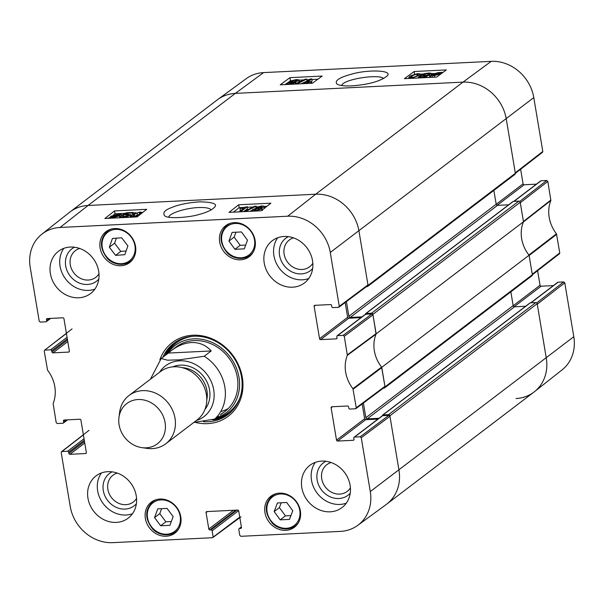 <?xml version="1.0" encoding="UTF-8"?>
<svg xmlns="http://www.w3.org/2000/svg" width="604" height="604" viewBox="0 0 604 604"><rect width="100%" height="100%" fill="white"/><g stroke="black" fill="none" stroke-linecap="round" stroke-linejoin="round"><path stroke-width="0.91" d="M357.734 525.367L386.22 504.499A40.445 35.44 -127.3 0 0 398.965 470.154A40.445 35.44 52.7 0 1 386.666 504.159L533.974 392.064A40.445 35.44 -127.3 0 0 546.28 358.059L537.183 303.714A1.261 1.11 -127.3 0 0 535.831 302.566L388.523 414.661A1.261 1.11 52.7 0 1 389.874 415.809L398.965 470.154L389.957 416.292L388.87 415.371L360.188 436.79L361.267 437.704L370.282 491.565A39.804 34.881 52.7 0 1 357.734 525.367A39.804 34.881 52.7 0 1 340.437 531.392L240.868 536.314L239.788 535.393L238.799 529.481A1.012 0.883 52.7 0 1 239.554 528.47L241.404 527.066M388.523 414.661L383.004 414.933A0.755 0.664 -127.3 0 0 382.43 415.688L382.438 415.718M378.987 418.293L367.202 418.882A1.261 1.11 52.7 0 1 365.85 417.726L363.397 403.049M383.389 388.123L384.076 388.093A1.261 1.11 52.7 0 0 384.642 387.889L531.95 275.794A1.261 1.11 -127.3 0 0 532.335 274.737L529.074 255.235L381.758 367.33L385.02 386.824A1.261 1.11 52.7 0 1 384.642 387.889M381.758 367.33A32.865 28.796 52.7 0 1 376.164 333.861L523.472 221.774L520.21 202.28A1.261 1.11 -127.3 0 0 518.859 201.124L371.543 313.219A1.261 1.11 52.7 0 1 372.894 314.367L376.164 333.861M371.543 313.219L366.024 313.491A0.755 0.664 -127.3 0 0 365.458 314.254L365.465 314.284M362.007 316.858L350.229 317.44A1.261 1.11 52.7 0 1 348.878 316.285L346.417 301.607M366.409 286.681L367.104 286.651A1.261 1.11 52.7 0 0 367.662 286.447L514.97 174.36A1.261 1.11 -127.3 0 0 515.355 173.295L506.265 118.95A40.445 35.44 -127.3 0 0 463.004 82.129L235.356 93.386A40.445 35.44 -127.3 0 0 217.334 99.841L70.026 211.936A40.445 35.44 52.7 0 1 88.048 205.473L315.696 194.216A40.445 35.44 52.7 0 1 358.957 231.045L368.047 285.39A1.261 1.11 52.7 0 1 367.662 286.447M365.692 313.612L513 201.517A0.755 0.664 52.7 0 1 513.34 201.396L518.859 201.124M493.876 190.411L496.186 204.197A1.261 1.11 -127.3 0 0 497.537 205.345L508.696 204.794M523.472 221.774A32.865 28.796 -127.3 0 0 529.074 255.235M510.856 291.853L513.158 305.639A1.261 1.11 -127.3 0 0 514.51 306.787L525.669 306.236M382.664 415.054L529.972 302.959A0.755 0.664 52.7 0 1 530.312 302.838L535.831 302.566M193.846 422.415L214.73 419.063L218.422 416.254M168.305 353.076L171.204 350.697C177.901 345.662 184.643 342.951 191.445 342.559C199.297 342.264 205.881 345.065 211.204 350.954L204.22 356.262L179.501 359.818L167.489 360.203L161.2 358.489L168.305 353.076L211.204 350.954M138.052 399.523A25.277 22.152 52.7 0 1 165.36 424.748A25.277 22.152 52.7 0 1 141.895 447.639A25.277 22.152 52.7 0 1 118.95 417.485A25.277 22.152 52.7 0 1 138.052 399.523M118.95 417.485L119.645 412.192A30.336 26.584 52.7 0 1 129.045 395.484A30.336 26.584 52.7 0 1 142.567 390.645A30.336 26.584 52.7 0 1 172.714 410.569A30.336 26.584 52.7 0 1 165.783 443.766A30.336 26.584 52.7 0 1 147.18 448.379L141.895 447.639M129.045 395.484L160.4 371.626A30.336 26.584 52.7 0 1 173.922 366.787A30.336 26.584 52.7 0 1 204.061 386.711A30.336 26.584 52.7 0 1 197.138 419.908L165.783 443.766M168.743 217.138C169.097 213.348 185.504 208.055 198.316 207.557C205.451 207.285 209.739 208.063 211.181 209.875M66.734 419.886L63.654 422.226A1.012 0.883 52.7 0 1 62.899 423.238L57.267 423.517L56.187 422.596L53.129 403.525A33.499 29.354 -127.3 0 0 47.55 370.169L44.228 351.105L44.53 350.26L66.417 333.461M63.654 422.226L63.45 421.018L64.824 419.976M86.312 452.977L85.587 453.529A1.012 0.883 -127.3 0 0 86.342 452.517L80.928 420.158A1.012 0.883 -127.3 0 0 79.849 419.236L64.213 420.006A1.012 0.883 -127.3 0 0 63.45 421.018M85.587 453.529L69.951 454.306L84.756 443.034M84.5 441.494L68.871 453.385A1.012 0.883 -127.3 0 0 69.951 454.306M68.871 453.385L68.667 452.177L84.296 440.286M84.039 438.738L67.588 451.256A1.012 0.883 52.7 0 1 68.667 452.177M67.588 451.256L61.955 451.535L83.397 434.903M239.743 517.1L212.351 537.726L112.789 542.649A39.804 34.881 52.7 0 1 70.215 506.409L61.2 452.547L61.955 451.535M213.114 536.714L212.125 530.803L238.603 510.652M237.055 510.086L211.045 529.882A1.012 0.883 52.7 0 1 212.125 530.803M211.045 529.882L209.89 529.942L235.907 510.146M233.454 510.267L208.81 529.021A1.012 0.883 -127.3 0 0 209.89 529.942M208.81 529.021L206.062 512.592L207.429 511.55M241.434 527.866L240.702 528.417A1.012 0.883 -127.3 0 0 241.464 527.405L238.716 510.976A1.012 0.883 -127.3 0 0 237.636 510.063L206.817 511.58A1.012 0.883 -127.3 0 0 206.062 512.592M240.702 528.417L239.554 528.47M360.188 436.79L354.556 437.062L382.664 415.68A1.012 0.883 -127.3 0 0 382.211 415.839L354.11 437.228A1.012 0.883 52.7 0 1 354.556 437.062M353.974 439.742L353.242 440.293A1.012 0.883 -127.3 0 0 354.004 439.282L353.801 438.074A1.012 0.883 52.7 0 1 354.11 437.228M353.242 440.293L337.606 441.071L365.714 419.682A1.012 0.883 52.7 0 1 364.635 418.761L336.526 440.15A1.012 0.883 -127.3 0 0 337.606 441.071M336.526 440.15L331.113 407.783L332.479 406.741M343.208 335.348L337.583 335.628L365.692 314.239L371.898 313.929L343.208 335.348L344.295 336.269L347.345 355.341A33.499 29.354 -127.3 0 0 352.932 388.697L356.254 407.76L355.499 408.772L349.867 409.051A1.012 0.883 52.7 0 1 348.787 408.13L348.584 406.922A1.012 0.883 -127.3 0 0 347.504 406.001L331.868 406.771A1.012 0.883 -127.3 0 0 331.113 407.783M336.994 338.3L336.269 338.859A1.012 0.883 -127.3 0 0 337.024 337.847L336.828 336.639A1.012 0.883 52.7 0 1 337.583 335.628M336.269 338.859L320.633 339.629L348.734 318.24A1.012 0.883 52.7 0 1 347.655 317.319L319.554 338.708A1.012 0.883 -127.3 0 0 320.633 339.629M319.554 338.708L314.133 306.341L315.507 305.299M49.762 318.444L46.682 320.784A1.012 0.883 52.7 0 1 45.919 321.796L40.294 322.075L39.215 321.154L30.2 267.3A39.804 34.881 52.7 0 1 41.865 234.171A39.804 34.881 52.7 0 1 60.045 227.474L287.693 216.217A39.804 34.881 52.7 0 1 330.267 252.457L339.282 306.319L338.519 307.33L332.895 307.61A1.012 0.883 52.7 0 1 331.815 306.689L331.611 305.481A1.012 0.883 -127.3 0 0 330.531 304.559L314.895 305.33A1.012 0.883 -127.3 0 0 314.133 306.341M46.682 320.784L46.478 319.576L47.844 318.542M69.339 351.536L68.614 352.094A1.012 0.883 -127.3 0 0 69.369 351.083L63.956 318.716A1.012 0.883 -127.3 0 0 62.869 317.795L47.233 318.572A1.012 0.883 -127.3 0 0 46.478 319.576M68.614 352.094L52.971 352.864L67.784 341.6M67.52 340.052L51.891 351.943A1.012 0.883 -127.3 0 0 52.971 352.864M51.891 351.943L51.687 350.735L67.323 338.844M67.059 337.296L50.608 349.814A1.012 0.883 52.7 0 1 51.687 350.735M50.608 349.814L44.983 350.094M240.505 259.818A19.464 17.055 52.7 0 1 221.162 247.036A19.464 17.055 52.7 0 1 225.609 225.73A19.464 17.055 52.7 0 1 250.97 230.894A19.464 17.055 52.7 0 1 249.18 256.715A19.464 17.055 52.7 0 1 240.505 259.818M285.775 530.327A19.464 17.055 52.7 0 1 266.432 517.545A19.464 17.055 52.7 0 1 270.871 496.239A19.464 17.055 52.7 0 1 296.232 501.403A19.464 17.055 52.7 0 1 294.45 527.216A19.464 17.055 52.7 0 1 285.775 530.327M166.198 536.239A19.464 17.055 52.7 0 1 146.855 523.457A19.464 17.055 52.7 0 1 151.302 502.151A19.464 17.055 52.7 0 1 176.662 507.315A19.464 17.055 52.7 0 1 174.873 533.136A19.464 17.055 52.7 0 1 166.198 536.239M120.936 265.73A19.464 17.055 52.7 0 1 101.593 252.948A19.464 17.055 52.7 0 1 106.032 231.642A19.464 17.055 52.7 0 1 131.393 236.806A19.464 17.055 52.7 0 1 129.603 262.627A19.464 17.055 52.7 0 1 120.936 265.73M292.615 287.194A26.546 23.262 52.7 0 1 266.236 269.762A26.546 23.262 52.7 0 1 272.298 240.709A26.546 23.262 52.7 0 1 306.885 247.753A26.546 23.262 52.7 0 1 304.446 282.959A26.546 23.262 52.7 0 1 292.615 287.194M330.207 511.815A26.546 23.262 52.7 0 1 303.827 494.382A26.546 23.262 52.7 0 1 309.89 465.329A26.546 23.262 52.7 0 1 344.469 472.366A26.546 23.262 52.7 0 1 342.03 507.579A26.546 23.262 52.7 0 1 330.207 511.815M116.353 522.392A26.546 23.262 52.7 0 1 89.973 504.959A26.546 23.262 52.7 0 1 96.036 475.907A26.546 23.262 52.7 0 1 130.615 482.943A26.546 23.262 52.7 0 1 128.184 518.149A26.546 23.262 52.7 0 1 116.353 522.392M78.762 297.772A26.546 23.262 52.7 0 1 52.389 280.339A26.546 23.262 52.7 0 1 58.445 251.287A26.546 23.262 52.7 0 1 93.031 258.323A26.546 23.262 52.7 0 1 90.592 293.536A26.546 23.262 52.7 0 1 78.762 297.772M195.137 422.339A46.259 40.536 -127.3 0 0 242.951 383.842A46.259 40.536 -127.3 0 0 192.842 335.235A46.259 40.536 -127.3 0 0 159.864 359.788M312.819 263.223A16.806 14.723 52.7 0 1 287.7 262.347A16.806 14.723 52.7 0 1 293.552 237.901M98.973 273.801A16.806 14.723 52.7 0 1 73.854 272.917A16.806 14.723 52.7 0 1 79.705 248.478M136.557 498.413A16.806 14.723 52.7 0 1 111.438 497.537A16.806 14.723 52.7 0 1 117.289 473.091M350.411 487.843A16.806 14.723 52.7 0 1 325.292 486.96A16.806 14.723 52.7 0 1 331.143 462.521M157.772 508.862L167.044 508.409L173.144 516.579L169.928 525.314L160.656 525.767L154.556 517.598L157.772 508.862M161.608 508.674L159.788 513.619L165.889 521.788L171.325 521.516M154.556 517.598L159.788 513.619M160.656 525.767L165.889 521.788M228.931 241.087L232.125 232.404L241.457 231.944L247.481 240.173L244.288 248.856L234.956 249.316L228.931 241.087L234.163 237.108L240.188 245.33L245.685 245.058M234.956 249.316L240.188 245.33M235.96 232.215L234.163 237.108M281.222 502.762L279.38 507.602L285.443 515.876L290.932 515.605M274.148 511.58L277.432 502.951L286.711 502.49L292.774 510.765L289.482 519.395L280.211 519.855L274.148 511.58L279.38 507.602M280.211 519.855L285.443 515.876M116.361 238.187L114.579 243.223L120.8 251.377L126.115 250.992M109.347 247.202L112.435 238.474L121.676 237.795L127.897 245.949L124.802 254.684L115.568 255.364L109.347 247.202L114.579 243.223M115.568 255.364L120.8 251.377M174.76 342.627A44.741 39.207 -127.3 0 0 164.907 355.665M212.812 419.946A44.741 39.207 -127.3 0 0 228.916 413.8M216.202 417.938A42.227 37.01 -127.3 0 0 230.018 356.775A42.227 37.01 -127.3 0 0 167.383 353.778M221.419 413.763A40.445 35.44 -127.3 0 0 229.293 358.497A40.445 35.44 -127.3 0 0 173.975 348.742M220.724 411.573A40.445 35.44 -127.3 0 0 228.282 408.538M179.667 344.642A40.445 35.44 -127.3 0 0 178.12 346.326M338.965 307.172L367.655 285.76L367.964 284.907L358.957 231.045A40.445 35.44 -127.3 0 0 315.696 194.216L88.048 205.473A40.445 35.44 -127.3 0 0 69.581 212.276L41.865 234.171M345.178 302.536L347.655 317.319M348.734 318.24L360.981 317.636M365.692 314.239A1.012 0.883 -127.3 0 0 365.239 314.397L337.13 335.786M355.945 408.614L384.627 387.202L384.944 386.341L381.585 367.104A32.865 28.796 52.7 0 1 376.058 334.103L372.978 314.85L371.898 313.929M362.158 403.97L364.635 418.761M365.714 419.682L377.961 419.078M382.664 415.68L388.87 415.371M239.675 211.347L244.205 207.784L239.962 208.629L240.656 208.086L247.187 206.696L241.373 211.264L239.675 211.347L239.758 211.83M240.785 210.479L240.294 210.554L239.962 208.629M243.669 211.642L247.519 208.622L247.187 206.696M241.457 211.747L241.373 211.264M254.797 206.258L256.164 206.191L246.183 211.098L244.816 211.166L254.797 206.258M256.322 207.104L256.164 206.191M246.258 211.513L246.183 211.098M252.359 210.154L249.965 211.332M244.892 211.581L244.816 211.166M257.795 207.799L257.697 207.255L260.822 206.447L262.128 207.066L259.018 207.874L257.485 207.58M254.586 210.079L254.465 209.384L258.384 208.335L260.03 209.127L256.081 210.177L254.465 209.384L254.208 209.807M260.301 208.72L260.03 209.127M255.922 207.361L261.373 205.994C263.827 205.934 264.665 206.258 263.865 206.983L260.664 207.995L261.789 209.037L255.492 210.637C252.698 210.713 251.777 210.32 252.721 209.467L256.828 208.184L255.922 207.361L255.749 208.35M264.507 208.433L264.174 206.508L264.129 208.493M262.785 209.543L262.34 209.663M262.468 210.426L262.144 208.493L261.985 210.177M252.54 211.204L252.721 209.467M118.611 215.235L118.173 215.968L113.484 217.334L111.755 217.183L118.611 215.235M118.361 215.047L111.483 217.002L111.899 216.262L116.625 214.881L118.361 215.047M110.328 217.334L110.638 216.33L117.063 214.541L121.419 214.435L119.796 214.896L119.441 215.892L113.076 217.674L109.105 217.938L110.23 217.364M121.698 216.051L121.419 214.435M119.796 214.896L120.264 217.251L119.773 217.817M120.128 216.821L120.264 217.251L120.128 216.821M110.781 218.21L110.66 217.5M108.788 218.308L108.697 217.795M128.176 215.485C128.924 214.82 128.38 214.526 126.546 214.594L121.97 215.167L126.281 212.767L133.137 212.427L132.457 212.963L126.953 213.235L124.658 214.496L127.625 214.08L130.479 214.677L130.041 215.341L127.58 216.466L123.261 217.198C120.687 217.289 119.751 216.934 120.438 216.149L122.28 216.013L123.835 216.738L128.516 214.979M123.737 216.745L123.465 215.16M122.114 216.021L121.97 215.167M133.393 213.929L133.137 212.427M132.706 214.405L132.457 212.963M127.104 214.11L126.953 213.235M132.065 214.926L130.532 215.001M130.479 214.677L130.804 216.609L130.404 217.244M120.392 217.734L120.438 216.149M139.675 214.405L137.395 214.828L134.571 216.406M134.239 214.48L137.07 212.902L139.343 212.48L140.906 212.865L139.735 214.209L134.624 216.209L133.076 215.824L134.239 214.48L134.533 216.209M138.475 215.794L134.043 216.662L131.506 216.353L132.495 214.563L139.954 212.019L142.62 212.54M131.642 217.183L131.332 216.081L131.521 217.183M243.767 207.444L239.184 207.67L233.491 212.147M266.923 206.296L264.152 206.432M257.04 206.787L256.277 206.825M253.363 206.968L247.285 207.27M125.322 213.303L115.009 213.808L113.348 215.115M135.809 212.782L133.22 212.91M238.686 204.779L270.879 203.186L261.222 210.773L229.029 212.366L238.686 204.779L239.184 207.67M114.518 210.917L146.712 209.331L137.055 216.912L104.862 218.505L114.518 210.917L115.009 213.808M199.335 201.842C187.904 202.725 178.799 204.575 172.019 207.406C164.847 209.943 162.4 212.714 164.681 215.726C167.232 219.063 188.984 217.591 198.822 214.533C206.87 212.389 212.11 209.943 214.556 207.195C217.81 203.865 212.736 202.076 199.335 201.842M288.38 236.655A20.34 17.826 -127.3 0 0 283.88 265.254A20.34 17.826 -127.3 0 0 312.646 268.546M277.704 237.765A26.546 23.262 -127.3 0 0 277.515 265.503A26.546 23.262 -127.3 0 0 302.31 279.818A26.546 23.262 -127.3 0 0 308.727 278.535M74.526 247.225A20.34 17.826 -127.3 0 0 70.026 275.832A20.34 17.826 -127.3 0 0 98.792 279.116M63.85 248.335A26.546 23.262 -127.3 0 0 63.669 276.081A26.546 23.262 -127.3 0 0 88.456 290.396A26.546 23.262 -127.3 0 0 94.881 289.112M112.118 471.845A20.34 17.826 -127.3 0 0 107.618 500.452A20.34 17.826 -127.3 0 0 136.383 503.736M101.442 472.955A26.546 23.262 -127.3 0 0 101.253 500.701A26.546 23.262 -127.3 0 0 126.047 515.016A26.546 23.262 -127.3 0 0 132.465 513.725M325.964 461.267A20.34 17.826 -127.3 0 0 321.464 489.874A20.34 17.826 -127.3 0 0 350.229 493.158M315.296 462.377A26.546 23.262 -127.3 0 0 315.107 490.123A26.546 23.262 -127.3 0 0 339.893 504.438A26.546 23.262 -127.3 0 0 346.318 503.155M162.869 357.213A44.741 39.207 52.7 0 1 173.726 343.382A44.741 39.207 52.7 0 1 193.665 336.239A44.741 39.207 52.7 0 1 238.127 365.624A44.741 39.207 52.7 0 1 227.919 414.593A44.741 39.207 52.7 0 1 203.397 421.698M559.47 253.74L559.772 252.895L556.45 233.831A33.499 29.354 52.7 0 1 550.871 200.475L547.813 181.404L546.733 180.483L519.727 201.434M537.605 270.705L540.044 285.284L513.181 305.73M514.14 306.741L541.131 286.205A1.012 0.883 52.7 0 1 540.044 285.284M541.131 286.205L553.377 285.601M530.999 302.808L558.081 282.204A1.012 0.883 -127.3 0 0 557.628 282.362L530.742 302.815M558.081 282.204L563.706 281.925L536.699 302.876M564.785 282.846L537.266 304.197L546.28 358.059A40.445 35.44 52.7 0 1 534.419 391.724L562.135 369.829A39.804 34.881 -127.3 0 0 573.8 336.7L564.785 282.846L563.706 281.925M263.563 72.608A39.804 34.881 -127.3 0 0 246.266 78.633L217.78 99.501A40.445 35.44 52.7 0 1 235.356 93.386L463.004 82.129A40.445 35.44 52.7 0 1 506.265 118.95L515.28 172.812L542.8 151.453L533.785 97.591A39.804 34.881 -127.3 0 0 491.211 61.351L263.563 72.608L235.356 93.386L88.048 205.473L60.045 227.474M515.363 173.356L542.498 152.299L542.8 151.453M520.633 169.263L523.072 183.843L496.201 204.288M497.16 205.3L524.151 184.764A1.012 0.883 52.7 0 1 523.072 183.843M524.151 184.764L536.397 184.16M514.027 201.366L541.101 180.762A1.012 0.883 -127.3 0 0 540.656 180.921L513.77 201.381M541.101 180.762L546.733 180.483M547.813 181.404L520.286 202.763L523.426 221.494L550.916 199.969M534.419 391.724A40.445 35.44 52.7 0 1 515.952 398.527M556.669 234.329L529.119 255.515L532.252 274.254L559.772 252.895M550.871 200.475L523.374 222.008A32.865 28.796 -127.3 0 0 528.893 255.016L556.45 233.831M311.823 78.928L307.262 82.287L311.505 81.48L310.811 81.993L304.273 83.322L310.131 79.011L311.823 78.928L312.14 80.861L311.241 81.525M311.8 83.254L311.505 81.48M311.03 83.292L310.811 81.993M296.655 83.752L295.288 83.82L305.314 79.177L306.681 79.109L296.7 84.001M301.086 83.782L306.998 81.049L306.681 79.109M293.771 82.831L290.645 83.594L289.339 83.02L292.457 82.25L293.989 82.522M297.025 80.815L293.099 81.812L291.453 81.072L295.409 80.075L297.025 80.815L297.281 80.423M291.188 81.457L291.453 81.072L291.558 81.721M295.688 83.631L295.545 82.725L290.086 84.024C287.625 84.092 286.802 83.782 287.602 83.103L290.811 82.136L289.701 81.162L296.013 79.637C298.799 79.562 299.72 79.924 298.761 80.732L294.646 81.948L295.545 82.725L295.817 82.333L296.005 83.488M287.436 84.462L287.602 83.103M289.459 82.386L289.701 81.162M299.471 82.121L299.154 80.181L298.988 82.106M439.131 73.22L432.857 74.858M432.872 74.911L433.31 74.224L439.085 72.933M433.113 75.092L440.006 73.227L439.584 73.922L434.85 75.236L433.113 75.092M430.705 77.372L430.056 75.674L431.679 75.236L432.041 74.292L438.421 72.601L442.4 72.337L441.169 72.91L441.381 73.567M430.335 77.395L430.056 75.674M431.679 75.236L431.55 74.836M441.169 72.91L440.844 73.854L434.412 75.56L430.448 75.81M432.313 77.297L432.003 75.394M429.338 74.979L429.361 73.854M423.434 75.477L423.313 74.707L424.929 75.538L429.512 74.979L425.178 77.252L418.323 77.591L419.01 77.093L424.506 76.821L426.817 75.628L423.849 76.029L421.003 75.462L421.449 74.843L423.917 73.779L428.236 73.076C430.811 72.986 431.747 73.31 431.052 74.058L429.21 74.194L427.662 73.514L422.959 75.183M428.772 77.471L429.829 76.919L429.512 74.979M425.246 77.644L425.178 77.252M418.383 77.984L418.323 77.591M433.702 73.477L431.294 73.597L431.264 75.349M430.116 76.089L429.701 76.119M417.243 75.666L414.397 77.161L410.561 77.206L411.739 75.938L416.873 74.043L418.413 74.398L417.243 75.666M417.19 75.983L412.056 77.878M419.991 73.899L418.987 75.583L411.505 77.999L408.825 77.433L409.995 76.029L417.462 73.612L419.991 73.899L420.482 76.096M420.309 75.84L419.304 77.516M317.893 79.2L311.913 79.494M309.293 79.63L306.787 79.751M303.759 79.902L299.139 80.128M291 80.528L284.975 84.583M423.23 73.99L420.165 74.141M322.159 76.059L312.434 83.224L280.241 84.817L289.965 77.652L322.159 76.059M289.965 77.652L290.441 80.559M446.333 69.921L436.601 77.085L404.408 78.679L414.14 71.514L446.333 69.921M414.14 71.514L414.548 74.005M341.351 85.489L342.883 83.805C349.686 78.09 380.716 74.103 383.502 78.603M351.732 85.874C368.863 84.56 380.701 81.215 387.247 75.855C393.061 70.087 367.995 69.498 352.593 73.884C339.44 77.335 334.231 80.732 336.964 84.084C339.456 85.579 344.378 86.176 351.732 85.874M372.894 314.367L520.21 202.28M366.024 313.491L513.34 201.396M515.355 173.295L368.047 285.39M532.335 274.737L385.02 386.824M389.874 415.809L537.183 303.714M573.8 336.7L370.282 491.565M365.85 417.726L513.158 305.639M383.004 414.933L530.312 302.838M367.202 418.882L514.51 306.787M348.878 316.285L496.186 204.197M350.229 317.44L497.537 205.345M491.211 61.351L463.004 82.129L315.696 194.216L287.693 216.217M533.785 97.591L330.267 252.457M204.22 356.262A40.445 35.44 52.7 0 1 214.73 419.063M159.592 372.245A31.853 27.912 52.7 0 1 179.645 360.799A31.853 27.912 52.7 0 1 212.925 386.296A31.853 27.912 52.7 0 1 196.33 420.527M182.295 367.677A25.277 22.152 52.7 0 1 206.779 399.863M172.744 366.87A27.301 23.926 52.7 0 1 180.37 365.148A27.301 23.926 52.7 0 1 206.175 380.407A27.301 23.926 52.7 0 1 205.013 409.286M179.456 524.876A17.946 15.727 52.7 0 1 151.196 526.378A17.946 15.727 52.7 0 1 160.936 499.908A17.946 15.727 52.7 0 1 179.456 524.876M156.655 499.553A18.958 16.618 -127.3 0 0 152.767 501.667C144.839 509.534 144.696 518.504 152.344 528.568C155.93 533.324 166.802 538.134 175.734 531.845A18.958 16.618 -127.3 0 0 178.807 528.666M235.296 223.48A17.946 15.727 52.7 0 1 253.74 248.508A17.946 15.727 52.7 0 1 225.466 249.905A17.946 15.727 52.7 0 1 235.296 223.48M230.962 223.133A18.958 16.618 -127.3 0 0 227.074 225.247C219.146 233.114 219.003 242.083 226.651 252.147C230.23 256.904 241.109 261.713 250.033 255.424A18.958 16.618 -127.3 0 0 253.114 252.246M296.179 501.916A17.946 15.727 52.7 0 1 286.251 528.289A17.946 15.727 52.7 0 1 267.882 503.215A17.946 15.727 52.7 0 1 296.179 501.916M276.224 493.642A18.958 16.618 -127.3 0 0 272.344 495.756C264.416 503.623 264.273 512.592 271.921 522.656C275.5 527.405 286.372 532.222 295.303 525.933A18.958 16.618 -127.3 0 0 298.376 522.754M131.098 237.002A17.946 15.727 52.7 0 1 121.774 263.676A17.946 15.727 52.7 0 1 102.914 238.958A17.946 15.727 52.7 0 1 131.098 237.002M111.385 229.044A18.958 16.618 -127.3 0 0 107.504 231.166C99.569 239.025 99.433 247.995 107.082 258.059C110.66 262.816 121.532 267.625 130.464 261.336A18.958 16.618 -127.3 0 0 133.537 258.157M213.741 419.599A44.522 39.011 -127.3 0 0 231.158 411.792M177.297 341.003A44.522 39.011 -127.3 0 0 165.269 355.386M215.522 418.459A43.526 38.143 -127.3 0 0 240.037 397.523M193.416 336.254A43.526 38.143 -127.3 0 0 166.704 354.299M261.011 207.557L260.822 206.447M258.625 209.762L258.384 208.335M255.56 211.053L255.492 210.637M112.004 216.859L111.899 216.262M116.738 215.507L116.625 214.881M119.766 217.765L119.441 215.892M113.152 218.097L113.076 217.674M111.695 218.165L111.612 217.674M126.817 216.172L126.546 214.594M130.366 217.244L130.041 215.341M127.738 217.372L127.58 216.466M123.329 217.591L123.261 217.198M137.395 214.828L137.07 212.902M139.652 214.277L139.343 212.48M134.111 217.055L134.043 216.662M376.111 333.589L347.398 354.827M347.345 355.341L376.058 334.103M344.295 336.269L372.978 314.85M381.585 367.104L352.932 388.697M353.151 389.195L381.803 367.609M384.944 386.341L356.254 407.76M361.267 437.704L389.957 416.292M367.964 284.907L339.282 306.319M292.63 83.292L292.457 82.25M295.628 81.412L295.409 80.075M433.4 74.768L433.31 74.224M438.111 73.499L438.013 72.925M434.676 77.176L434.412 75.56M427.911 75.024L427.662 73.514M423.978 76.844L423.849 76.029M412.004 77.569L411.739 75.938M417.153 75.734L416.873 74.043M419.229 77.078L418.987 75.583M220.188 415.076L225.02 411.399M171.204 350.697L176.036 347.021M150.426 379.221L161.2 358.497M175.734 531.845L177.644 530.388M152.767 501.667L154.677 500.218M250.033 255.424L251.944 253.974M227.074 225.247L228.984 223.797M295.303 525.933L297.213 524.476M272.344 495.756L274.254 494.306M130.464 261.336L132.374 259.886M107.504 231.166L109.415 229.709M119.939 215.175L120.272 217.1M44.522 350.26L72.05 328.901M50.623 318.399L46.372 321.638M67.603 419.84L63.345 423.079M61.502 451.701L89.022 430.342M241.004 516.798L212.797 537.568M241.381 526.899L239.101 528.636M421.003 75.462L421.32 77.403M431.294 73.605L431.611 75.538M408.825 77.433L408.991 78.452M532.343 274.79L559.478 253.74"/></g></svg>
